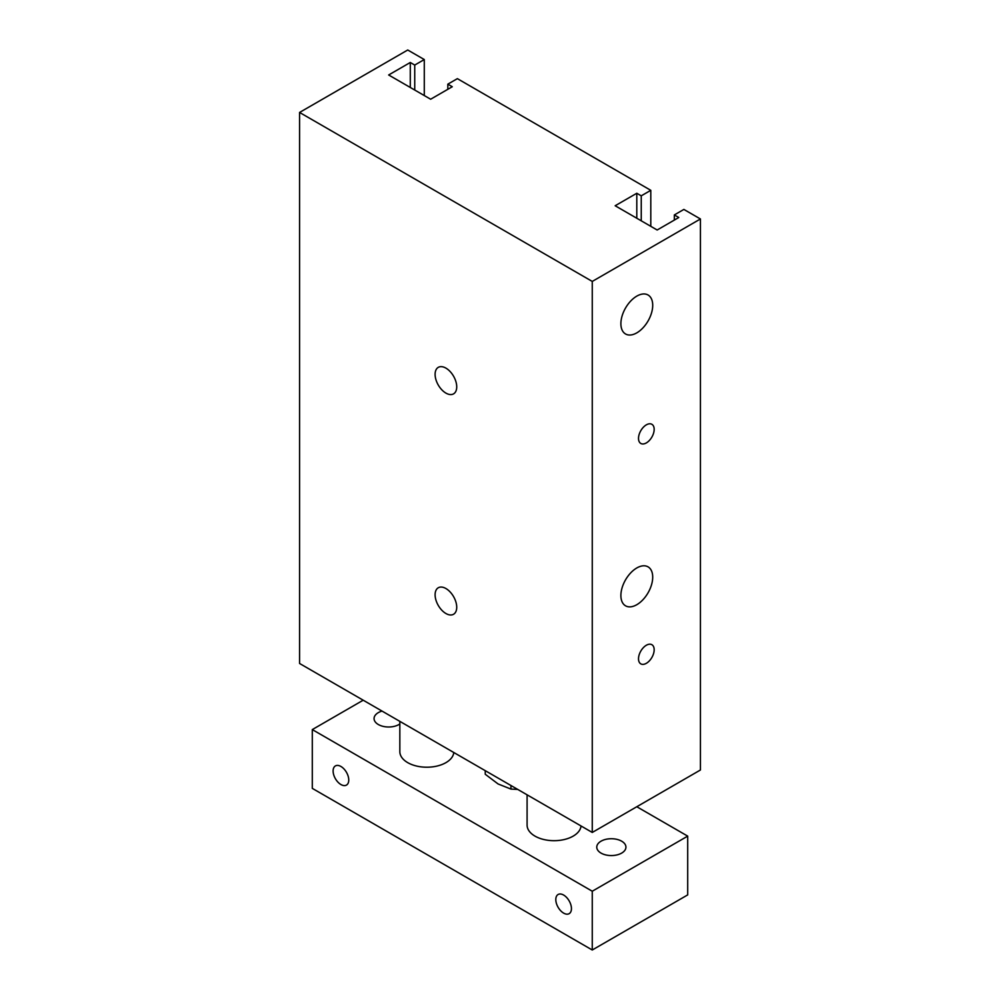 <?xml version="1.0" encoding="UTF-8"?>
<svg xmlns="http://www.w3.org/2000/svg" width="1000" height="1000" viewBox="0 0 1000 1000"><rect width="100%" height="100%" fill="white"/><g stroke="black" fill="none" stroke-linecap="round" stroke-linejoin="round"><path stroke-width="1.5" d="M700.425 218.975L700.425 770L592.263 832.45L299.575 663.475L299.575 112.45L407.738 50L424.288 59.55L414.738 65.062L410.288 62.488L388.65 74.975L430.65 99.225L452.275 86.737L447.825 84.162L457.375 78.65L650.8 190.325L641.25 195.837L636.8 193.263L615.163 205.75L657.163 230L678.787 217.512L674.338 214.938L683.875 209.425L700.425 218.975L592.263 281.425L299.575 112.45M638.513 438.387A11.062 6.388 -60 0 1 643.35 427.262A11.062 6.388 -60 0 1 651.875 424.3A11.062 6.388 -60 0 1 651.875 437.075A11.062 6.388 -60 0 1 640.812 443.462A11.062 6.388 -60 0 1 638.513 438.387M638.513 658.8A11.062 6.388 -60 0 1 643.35 647.663A11.062 6.388 -60 0 1 651.875 644.7A11.062 6.388 -60 0 1 651.875 657.475A11.062 6.388 -60 0 1 640.812 663.863A11.062 6.388 -60 0 1 638.513 658.8M620.887 323.675A22.5 12.988 -60 0 1 630.712 301.038A22.5 12.988 -60 0 1 648.05 295A22.5 12.988 -60 0 1 648.05 320.988A22.5 12.988 -60 0 1 625.55 333.975A22.5 12.988 -60 0 1 620.887 323.675M620.887 595.513A22.5 12.988 -60 0 1 630.712 572.875A22.5 12.988 -60 0 1 648.05 566.85A22.5 12.988 -60 0 1 648.05 592.825A22.5 12.988 -60 0 1 625.55 605.812A22.5 12.988 -60 0 1 620.887 595.513M445.913 613.513A15.3 8.838 60 0 1 435.925 600.025A15.3 8.838 60 0 1 438.263 587.775A15.3 8.838 60 0 1 453.562 596.6A15.3 8.838 60 0 1 453.562 614.263A15.3 8.838 60 0 1 445.913 613.513M445.913 393.1A15.3 8.838 60 0 1 435.925 379.625A15.3 8.838 60 0 1 438.263 367.362A15.3 8.838 60 0 1 453.562 376.2A15.3 8.838 60 0 1 453.562 393.862A15.3 8.838 60 0 1 445.913 393.1M592.263 832.45L592.263 281.425M424.288 95.55L424.288 59.55M414.738 90.037L414.738 65.062M410.288 87.475L410.288 62.488M447.825 89.3L447.825 84.162M650.8 226.325L650.8 190.325M641.25 220.812L641.25 195.837M636.8 218.238L636.8 193.263M674.338 220.075L674.338 214.938M563.625 895.05A11.062 6.388 60 0 1 570.85 904.8A11.062 6.388 60 0 1 569.163 913.662A11.062 6.388 60 0 1 558.1 907.275A11.062 6.388 60 0 1 558.1 894.5A11.062 6.388 60 0 1 563.625 895.05M340.938 766.475A11.062 6.388 60 0 1 348.162 776.225A11.062 6.388 60 0 1 346.463 785.088A11.062 6.388 60 0 1 335.4 778.7A11.062 6.388 60 0 1 335.4 765.925A11.062 6.388 60 0 1 340.938 766.475M581.038 825.975A27 15.588 180 0 1 563.713 839.663A27 15.588 180 0 1 535 836.125A27 15.588 180 0 1 527.087 825.1L527.087 794.825M453.787 752.5A27 15.588 180 0 1 436.463 766.188A27 15.588 180 0 1 407.738 762.65A27 15.588 180 0 1 399.837 751.637L399.837 721.35M601.038 853.1A14.588 8.425 180 0 1 596.763 847.138A14.588 8.425 180 0 1 611.35 838.725A14.588 8.425 180 0 1 625.938 847.15A14.588 8.425 180 0 1 616.925 854.925A14.588 8.425 180 0 1 601.038 853.1M399.837 723.975A14.588 8.425 180 0 1 378.338 724.525A14.588 8.425 180 0 1 374.062 718.575A14.588 8.425 180 0 1 382.025 711.075M363.2 700.2L312.3 729.587L592.263 891.225L687.7 836.125L636.8 806.737M687.7 836.125L687.7 894.9L592.263 950L312.3 788.375L312.3 729.587M592.263 891.225L592.263 950M485.238 770.662L485.238 774.237L498.088 783.962L510.95 789.087L517.75 789.425M510.95 789.087L510.95 785.5"/></g></svg>

